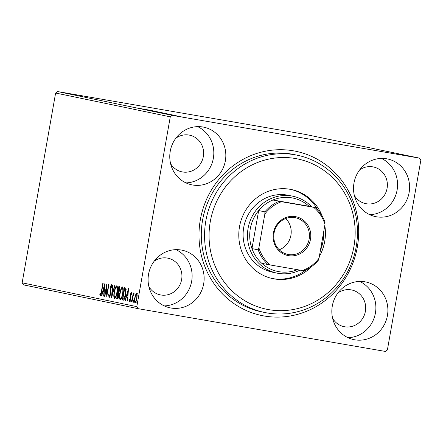 <?xml version="1.0" encoding="UTF-8"?>
<svg xmlns="http://www.w3.org/2000/svg" width="443" height="443" viewBox="0 0 443 443"><rect width="100%" height="100%" fill="white"/><g stroke="black" fill="none" stroke-linecap="round" stroke-linejoin="round"><path stroke-width="0.66" d="M200.319 219.828A83.877 79.674 -78.3 0 1 293.393 150.814A83.877 79.674 -78.3 0 1 357.346 246.984A83.877 79.674 -78.3 0 1 264.266 316.003A83.877 79.674 -78.3 0 1 200.319 219.828M297.347 155.233L294.069 154.552A80.305 76.285 101.7 0 0 202.567 220.177A80.305 76.285 101.7 0 0 261.409 311.806L264.687 312.487A80.305 76.285 -78.3 0 1 239.425 301.988A80.305 76.285 -78.3 0 1 210.453 204.522A80.305 76.285 -78.3 0 1 297.347 155.233A80.305 76.285 -78.3 0 1 322.609 165.737A80.305 76.285 -78.3 0 1 351.576 263.197A80.305 76.285 -78.3 0 1 264.687 312.487M387.426 315.571A29.443 27.97 101.7 0 0 365.852 281.975A29.443 27.97 101.7 0 0 332.3 306.035A29.443 27.97 101.7 0 0 353.874 339.637A29.443 27.97 101.7 0 0 387.426 315.571M348.015 337.688A29.443 27.97 101.7 0 0 375.415 313.079A29.443 27.97 101.7 0 0 359.699 281.432M225.365 160.776A29.443 27.97 101.7 0 0 203.786 127.18A29.443 27.97 101.7 0 0 170.239 151.24A29.443 27.97 101.7 0 0 191.813 184.836A29.443 27.97 101.7 0 0 225.365 160.776M185.955 182.887A29.443 27.97 101.7 0 0 213.349 158.284A29.443 27.97 101.7 0 0 197.633 126.632M203.675 283.791A29.443 27.97 101.7 0 0 182.095 250.195A29.443 27.97 101.7 0 0 148.549 274.256A29.443 27.97 101.7 0 0 170.123 307.852A29.443 27.97 101.7 0 0 203.675 283.791M164.259 305.903A29.443 27.97 101.7 0 0 191.658 281.294A29.443 27.97 101.7 0 0 175.943 249.647M409.116 192.555A29.443 27.97 101.7 0 0 387.542 158.959A29.443 27.97 101.7 0 0 353.99 183.025A29.443 27.97 101.7 0 0 375.564 216.621A29.443 27.97 101.7 0 0 409.116 192.555M369.706 214.672A29.443 27.97 101.7 0 0 397.105 190.064A29.443 27.97 101.7 0 0 381.39 158.417M354.334 195.391A18.739 17.798 101.7 0 0 365.73 203.642A18.739 17.798 101.7 0 0 387.082 188.33A18.739 17.798 101.7 0 0 373.349 166.95A18.739 17.798 101.7 0 0 359.611 169.979M148.887 286.627A18.739 17.798 101.7 0 0 160.288 294.877A18.739 17.798 101.7 0 0 181.636 279.561A18.739 17.798 101.7 0 0 167.908 258.18A18.739 17.798 101.7 0 0 154.164 261.209M170.577 163.611A18.739 17.798 101.7 0 0 181.979 171.862A18.739 17.798 101.7 0 0 203.326 156.545A18.739 17.798 101.7 0 0 189.598 135.17A18.739 17.798 101.7 0 0 175.86 138.194M332.643 318.406A18.739 17.798 101.7 0 0 344.039 326.657A18.739 17.798 101.7 0 0 365.392 311.346A18.739 17.798 101.7 0 0 351.659 289.966A18.739 17.798 101.7 0 0 337.92 292.995M181.89 116.974L173.047 115.424L182.04 116.991M169.868 114.759L179.365 116.431L169.868 114.759M176.524 115.85L167.626 114.3L176.591 115.856M174.968 115.584L175.494 115.662M169.137 114.543L168.645 114.477M161.396 112.998L173.268 115.075L161.396 112.998M172.77 115.003L173.268 115.075M167.055 113.79L154.823 111.636L167.277 113.823M149.679 110.567L162.647 112.854L149.679 110.567M143.011 109.183L156.617 111.603L143.011 109.183M138.144 108.181L150.836 110.401L138.044 108.158M57.596 91.557L304.828 134.318L419.488 158.134L172.261 115.374L170.278 116.841L55.619 93.024L57.596 91.557L172.261 115.374M152.553 110.756L139.634 108.48L152.553 110.756M146.954 110.014L159.27 112.14L146.849 109.986M164.735 113.303L152.47 111.154L164.946 113.325M170.422 114.482L158.157 112.339L170.627 114.51M176.17 115.662L163.251 113.386L176.17 115.662M173.235 115.401L171.286 115.058L173.268 115.401M176.907 116.166L174.957 115.822L176.94 116.166M419.488 158.134L420.85 160.178L387.381 349.976L385.404 351.443L138.172 308.682L23.512 284.866L22.15 282.822L55.619 93.024M135.591 294.8L136.643 293.476L137.175 295.121L136.898 298.377C136.455 300.93 135.824 302.397 135.004 302.779C134.373 302.098 134.284 300.481 134.738 297.929L135.591 294.8L136.034 294.877M131.698 301.932L133.282 292.939L133.576 293L133.343 294.324L134.118 292.95L133.98 294.23L133.116 295.896L131.992 301.993L131.698 301.932L131.992 301.982M131.272 292.358L131.615 293.759L131.305 294.49L131.1 293.465L130.602 294.617L130.657 299.186L129.583 301.655L129.19 300.31L129.506 299.512L129.744 300.542L130.358 299.169L130.297 294.601L131.272 292.358M123.226 300.171L122.34 299.989L124.511 287.684L125.917 288.437L125.751 294.479C125.164 298.039 124.328 299.939 123.226 300.171M116.653 298.803L118.824 286.505L119.366 286.615C119.931 286.831 120.042 287.911 119.71 289.849L118.89 292.391L118.94 295.658C118.574 297.69 118.071 298.792 117.417 298.964L116.653 298.803L117.323 298.92L117.545 297.679M111.509 297.735L112.456 285.181L112.777 285.248L112.057 294.772L114.632 285.635L114.953 285.702L111.558 297.746M104.847 296.35L104.554 296.289L106.785 284.002L107.012 293.559L108.635 284.389L108.928 284.45L106.757 296.749L106.458 287.202L104.847 296.35L104.554 296.289M101.408 291.372L102.848 283.188L103.147 283.249L101.68 291.555C101.403 293.814 100.915 295.199 100.223 295.719L99.747 294.152L100.063 293.233L100.439 294.457L101.408 291.372L101.702 291.422M22.15 282.822L136.809 306.634L170.278 116.841M104.858 283.603L103.967 296.168L103.645 296.101L103.944 292.081L102.876 291.854L101.785 295.719L101.464 295.653L104.858 283.603M109.033 297.546L108.646 294.684L108.995 294.108L109.233 296.284L110.135 294.307L110.141 287.352L111.331 284.622L111.702 286.859L111.337 287.568L111.104 285.885L110.445 287.357L110.423 294.39C110.097 296.234 109.631 297.286 109.033 297.546M114.2 291.976C114.798 288.465 115.667 286.388 116.802 285.757C117.683 286.726 117.799 288.986 117.151 292.53C116.553 296.046 115.684 298.1 114.549 298.693C113.685 297.713 113.569 295.475 114.2 291.976L114.499 292.026C113.989 294.828 114.078 296.627 114.759 297.43C115.678 296.965 116.376 295.309 116.858 292.463C117.367 289.656 117.279 287.839 116.592 287.02C115.678 287.535 114.975 289.207 114.499 292.031M119.887 293.155C120.485 289.644 121.349 287.568 122.489 286.937C123.364 287.906 123.481 290.165 122.838 293.709C122.235 297.225 121.365 299.28 120.23 299.878C119.372 298.898 119.256 296.655 119.887 293.155L120.18 293.211C119.676 296.007 119.76 297.807 120.441 298.61C121.36 298.145 122.063 296.489 122.545 293.643C123.054 290.835 122.966 289.019 122.279 288.205C121.36 288.72 120.662 290.386 120.18 293.211M128.476 288.509L127.584 301.074L127.263 301.007L127.567 296.982L126.493 296.76L125.402 300.625L125.081 300.559L128.476 288.509M130.923 300.869L131.344 299.894L131.41 300.969L130.984 301.943L130.923 300.869L131.416 300.952M133.177 301.34L133.603 300.365L133.238 302.414L133.177 301.34L133.67 301.423M136.848 302.098L137.275 301.129L137.341 302.204L136.915 303.178L136.848 302.098L137.341 302.187M136.809 306.634L138.172 308.682M100.888 295.835L100.417 294.268M100.279 294.241L99.747 294.152M101.032 294.562L100.439 294.457M103.967 296.157L103.645 296.101M102.876 291.854L103.944 292.081M101.79 295.708L101.464 295.653M103.219 291.915L103.562 290.691M104.044 290.791L104.36 286.577L103.219 290.619L104.365 290.846M104.681 286.632L104.36 286.577M107.311 293.615L107.012 293.559M106.863 287.269L106.458 287.202M109.421 297.319L109.288 296.295M108.972 294.739L108.646 294.684M109.892 296.395L109.233 296.284M110.429 294.362L110.135 294.307M110.584 293.139L110.252 293.083M110.373 289.323L109.964 289.251M110.44 287.402L110.141 287.352M111.199 285.896L111.597 285.026M111.697 285.984L111.104 285.885M112.384 294.828L112.057 294.772M116.315 287.097L117.113 285.968M114.92 298.604L114.543 297.286M114.759 297.43L115.717 297.48M117.495 287.308L116.592 287.02M117.157 292.513L116.858 292.463M118.353 293.094L118.574 291.837M119.267 287.889L119.488 286.654M119.239 293.421L117.976 293.033L117.173 297.607L117.506 297.674C117.971 297.796 118.347 297.103 118.641 295.597L118.569 293.305L117.976 293.033M117.506 297.674L118.375 297.801M119.898 288.011L118.896 287.828L118.353 291.799C118.79 291.904 119.145 291.239 119.411 289.811L119.2 287.889L118.896 287.828M118.353 291.799L119.134 291.926M119.87 288.005L119.2 287.889M119.704 289.86L119.411 289.811M119.112 293.399L118.569 293.305M118.94 295.653L118.641 295.597M121.997 288.277L122.794 287.147M120.601 299.784L120.225 298.466M120.441 298.61L121.399 298.66M123.182 288.493L122.279 288.205M122.838 293.698L122.545 293.643M123.414 300.188L122.34 299.989M123.01 300.099L123.226 298.859L124.682 298.815M124.954 289.074L125.175 287.828M126.227 289.683L124.583 289.008L122.855 298.787L123.248 298.864M126.155 289.672L124.583 289.008M125.751 294.468L125.458 294.418L125.557 289.567M124.599 298.803L124.012 298.704L125.458 294.418M123.171 298.853L124.012 298.704M127.584 301.063L127.263 301.007M126.493 296.76L127.567 296.982M125.408 300.614L125.081 300.559M126.836 296.821L127.18 295.597M127.662 295.697L127.977 291.483L126.842 295.525L127.983 295.752M128.298 291.538L127.977 291.483M131.604 293.554L131.1 293.465M130.248 301.772L129.86 300.426M129.611 300.382L129.19 300.31M130.292 300.636L129.744 300.542M130.652 299.224L130.358 299.169M130.774 298.355L130.436 298.3M130.801 297.397L130.286 297.308M130.585 296.085L130.148 296.007M130.596 294.65L130.297 294.601M131.261 293.493L131.527 292.851M136.256 294.916L137.313 293.593M135.381 302.647L135.159 301.661M135.037 297.978L134.738 297.929M136.898 298.372L136.605 298.322C136.948 296.417 136.898 295.171 136.45 294.578C135.829 294.944 135.359 296.085 135.032 297.995C134.683 299.894 134.738 301.124 135.198 301.677L135.918 301.794M137.153 294.706L136.45 294.578M135.198 301.677C135.813 301.345 136.278 300.227 136.605 298.322M146.24 109.681L149.756 110.274L146.24 109.692M159.796 112.467L153.66 111.365L159.796 112.467M165.915 113.574L161.861 112.865L166.036 113.624M160.815 112.688L156.318 111.902L160.815 112.688M165.477 113.646L159.342 112.544L165.477 113.646M171.297 114.693L162 113.087L171.297 114.693M172 114.875L171.491 114.731M169.857 114.587L173.374 115.18L169.857 114.587M178.224 116.348L174.099 115.606L178.224 116.359M242.365 299.186A76.739 72.896 101.7 0 0 343.408 274.427A76.739 72.896 101.7 0 0 321.851 168.993A76.739 72.896 101.7 0 0 220.808 193.752A76.739 72.896 101.7 0 0 242.365 299.186M292.823 196.216L288.454 195.308A39.261 37.295 101.7 0 0 245.976 219.407A39.261 37.295 101.7 0 0 260.135 267.051A39.261 37.295 101.7 0 0 272.484 272.185L276.853 273.093A39.261 37.295 -78.3 0 1 248.086 228.3A39.261 37.295 -78.3 0 1 292.823 196.216A39.261 37.295 -78.3 0 1 311.673 206.809M318.107 210.458A45.507 43.226 101.7 0 0 304.036 195.141A45.507 43.226 101.7 0 0 290.542 189.371M312.022 266.293A45.507 43.226 -78.3 0 1 272.855 278.641A45.507 43.226 -78.3 0 1 258.54 272.689A45.507 43.226 -78.3 0 1 242.122 217.463A45.507 43.226 -78.3 0 1 291.361 189.532A45.507 43.226 -78.3 0 1 305.676 195.485A45.507 43.226 -78.3 0 1 322.371 216.461M324.802 225.459A45.507 43.226 -78.3 0 1 319.325 256.536M272.035 278.464A45.507 43.226 101.7 0 0 305.72 270.103M320.378 250.566A45.507 43.226 101.7 0 0 323.772 231.318M273.392 232.924A19.808 18.816 -78.3 0 1 295.376 216.621A19.808 18.816 -78.3 0 1 310.477 239.336A19.808 18.816 -78.3 0 1 288.498 255.633A19.808 18.816 -78.3 0 1 273.392 232.924M309.148 239.093A18.739 17.798 101.7 0 0 295.42 217.712A18.739 17.798 101.7 0 0 274.067 233.029A18.739 17.798 101.7 0 0 287.795 254.409A18.739 17.798 101.7 0 0 309.148 239.093M279.24 249.802A18.739 17.798 101.7 0 0 290.913 235.305A18.739 17.798 101.7 0 0 285.735 218.532M279.118 201.305L281.477 201.72A36.404 34.582 101.7 0 0 264.842 214.058L264.892 211.854A37.478 35.601 -78.3 0 1 279.118 201.305L272.894 200.009A37.478 35.601 101.7 0 1 309.031 206.261L272.894 200.009A37.478 35.601 101.7 0 0 258.668 210.558A37.478 35.601 101.7 0 0 250.301 228.699A37.478 35.601 101.7 0 0 251.962 248.578A37.478 35.601 101.7 0 0 261.735 263.275A37.478 35.601 101.7 0 0 297.48 269.687M300.022 270.125A39.261 37.295 -78.3 0 1 276.853 273.093M264.892 211.854L258.668 210.558L251.962 248.578L258.186 249.869L258.895 247.798A36.404 34.582 101.7 0 0 270.319 264.986L302.392 270.535A36.404 34.582 101.7 0 0 319.032 258.203L324.979 224.457A36.404 34.582 101.7 0 0 313.55 207.269L281.477 201.72M264.842 214.058L258.895 247.798M270.319 264.986L267.96 264.571A37.478 35.601 -78.3 0 1 258.186 249.869M261.735 263.275L267.96 264.571M319.032 258.203L318.323 260.268A37.478 35.601 -78.3 0 1 304.097 270.817L302.392 270.535M313.55 207.269L315.255 207.551A37.478 35.601 -78.3 0 1 325.029 222.253L324.979 224.457M309.031 206.261L315.255 207.551M110.573 291.101L110.108 291.018M118.796 293.177L118.126 293.061M125.441 289.163L124.771 289.046M123.841 298.97L123.298 298.875"/></g></svg>
